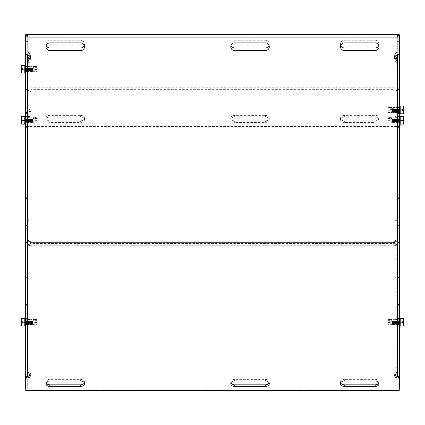 <?xml version="1.0" encoding="UTF-8"?>
<svg xmlns="http://www.w3.org/2000/svg" width="425" height="425" viewBox="0 0 425 425"><rect width="100%" height="100%" fill="white"/><g stroke="black" fill="none" stroke-linecap="round" stroke-linejoin="round"><path stroke-width="0.32" stroke-dasharray="2.12 1.59" d="M397.311 220.187L397.311 197.28L397.311 220.187L399.59 220.187L399.59 197.28L399.59 220.187M397.311 299.142L397.311 276.234L397.311 299.142L399.59 299.142L399.59 276.234L399.59 299.142M399.59 41.379L397.311 41.379L397.311 49.082L397.311 41.379L397.311 49.082L397.311 41.379L399.59 41.379L399.59 49.082L397.311 49.082L399.59 49.082L399.59 41.379L397.311 41.379L399.59 41.379L399.59 49.082L397.311 49.082L399.59 49.082L399.59 41.379M399.59 120.312L399.59 116.461L399.59 120.312M397.311 120.312L397.311 116.461L397.311 120.312M399.59 322.283L399.59 326.134L399.59 322.283M397.311 322.283L397.311 326.134L397.311 322.283M399.59 109.926L399.59 106.075L399.59 109.926M397.311 109.926L397.311 113.778L397.311 109.926M397.311 376.412L397.311 35.604L399.59 35.604L399.59 388.987M397.311 89.505L399.59 89.505M397.311 127.622L399.59 127.622M397.311 388.987L399.24 388.987M397.311 37.124L397.311 54.782M25.41 49.082L27.689 49.082L27.689 41.379L27.689 49.082L27.689 41.379L27.689 49.082L25.41 49.082L25.41 41.379L27.689 41.379L25.41 41.379L25.41 49.082L27.689 49.082L25.41 49.082L25.41 41.379L27.689 41.379L25.41 41.379L25.41 49.082M27.689 304.587L27.689 276.234L27.689 304.587L25.41 304.587L25.41 276.234L25.41 304.587M27.689 198.411L27.689 226.764L27.689 198.411L25.41 198.411L25.41 226.764L25.41 198.411M25.41 325.008L25.41 318.437L25.41 325.008M27.689 325.008L27.689 318.437L27.689 325.008M25.41 123.032L25.41 116.461L25.41 123.032M27.689 123.032L27.689 116.461L27.689 123.032M25.41 72.978L25.41 66.406L25.41 72.978M27.689 72.978L27.689 66.406L27.689 72.978M27.689 89.505L27.689 127.622L25.41 127.622L25.41 35.604L27.689 35.604L27.689 89.505L25.41 89.505M27.689 54.782L27.689 37.124M27.689 127.622L27.689 388.987L25.76 388.987M27.689 388.987L27.689 376.412M25.41 388.987L25.41 127.622M265.439 120.817A3.852 2.72 180 0 0 269.291 118.097A3.852 2.72 180 0 0 265.439 115.372L234.637 115.372A3.852 2.72 180 0 0 230.791 118.097A3.852 2.72 180 0 0 234.637 120.817L265.439 120.817L265.439 122.427L234.637 122.427A3.852 2.72 0 0 1 230.791 119.707A3.852 2.72 0 0 1 234.637 116.981L265.439 116.981A3.852 2.72 0 0 1 269.291 119.707A3.852 2.72 0 0 1 265.439 122.427M231.019 45.432A3.852 3.852 0 0 1 234.637 40.269L265.439 40.269L234.637 40.269A3.852 3.852 0 0 0 230.791 44.12A3.852 3.852 0 0 0 234.637 47.967L265.439 47.967A3.852 3.852 0 0 0 269.291 44.12A3.852 3.852 0 0 0 265.439 40.269A3.852 3.852 0 0 1 269.062 45.432M80.628 120.817A3.852 2.72 180 0 0 84.479 118.097A3.852 2.72 180 0 0 80.628 115.372L49.826 115.372A3.852 2.72 180 0 0 45.974 118.097A3.852 2.72 180 0 0 49.826 120.817L80.628 120.817L80.628 122.427L49.826 122.427A3.852 2.72 0 0 1 45.974 119.707A3.852 2.72 0 0 1 49.826 116.981L80.628 116.981A3.852 2.72 0 0 1 84.479 119.707A3.852 2.72 0 0 1 80.628 122.427M46.208 45.432A3.852 3.852 0 0 1 49.826 40.269L80.628 40.269L49.826 40.269A3.852 3.852 0 0 0 45.974 44.12A3.852 3.852 0 0 0 49.826 47.967L80.628 47.967A3.852 3.852 0 0 0 84.479 44.12A3.852 3.852 0 0 0 80.628 40.269A3.852 3.852 0 0 1 84.246 45.432M375.174 120.817A3.852 2.72 180 0 0 379.026 118.097A3.852 2.72 180 0 0 375.174 115.372L344.372 115.372A3.852 2.72 180 0 0 340.521 118.097A3.852 2.72 180 0 0 344.372 120.817L375.174 120.817L375.174 122.427L344.372 122.427A3.852 2.72 0 0 1 340.521 119.707A3.852 2.72 0 0 1 344.372 116.981L375.174 116.981A3.852 2.72 0 0 1 379.026 119.707A3.852 2.72 0 0 1 375.174 122.427M340.754 45.432A3.852 3.852 0 0 1 344.372 40.269L375.174 40.269L344.372 40.269A3.852 3.852 0 0 0 340.521 44.12A3.852 3.852 0 0 0 344.372 47.967L375.174 47.967A3.852 3.852 0 0 0 379.026 44.12A3.852 3.852 0 0 0 375.174 40.269A3.852 3.852 0 0 1 378.792 45.432M394.697 57.662L394.432 55.67L395.293 55.67L397.311 59.011L395.032 59.011L394.889 58.299M29.707 110.096A3.241 2.295 180 0 1 30.929 109.926L30.929 89.776A3.241 2.295 0 0 0 27.689 92.071L27.689 109.857L29.962 109.857L30.568 111.589L29.123 109.161L28.215 109.135L27.689 109.857L27.689 116.466L29.968 116.466L29.968 92.071A0.962 0.68 180 0 1 30.929 91.386L30.935 111.541L30.377 111.541A3.852 2.72 0 0 1 26.531 114.15L25.76 114.15L25.76 126.512L399.24 126.512L399.24 114.15L398.469 114.15A3.852 2.72 0 0 1 394.623 111.541L394.623 109.932A3.852 2.72 0 0 0 398.469 112.54L399.24 112.54L399.24 114.15M30.111 58.299L29.968 59.011L27.689 59.011L29.707 55.67L30.568 55.67L30.302 57.662M395.032 116.466L395.032 92.071L395.032 109.857L397.311 109.857L396.785 109.14L395.532 109.39L394.432 111.589L395.032 109.857L395.032 116.466L397.311 116.466L397.311 92.071A3.241 2.295 0 0 0 394.071 89.776L394.071 109.926A3.241 2.295 180 0 1 395.293 110.096M399.24 35.604L399.24 51.972L398.469 51.972A3.852 3.852 0 0 0 394.623 55.664A3.852 3.852 0 0 1 398.469 51.972L399.24 51.972L399.24 34.494L25.76 34.494L25.76 51.972L25.76 35.604M30.377 55.664A3.852 3.852 0 0 0 26.531 51.972A3.852 3.852 0 0 1 30.377 55.664L30.935 55.664L30.377 55.664M29.707 375.365L30.568 373.873A0.962 0.68 -0 0 0 30.929 373.92L30.929 242.787L29.968 240.55L29.968 220.692L27.689 220.692L27.689 58.299L27.689 62.305L27.689 61.641L29.968 61.641L30.568 58.299L29.707 58.299L29.968 84.166L27.689 84.166L29.968 84.166L29.968 55.67L27.689 55.67L27.689 84.166L30.929 84.166L30.929 87.056L30.929 55.67L29.707 55.67M399.24 112.54L399.24 124.902L25.76 124.902L25.76 112.54L26.531 112.54A3.852 2.72 180 0 0 30.377 109.932L30.377 111.541M395.032 84.166L397.311 84.166L394.071 84.166L397.311 84.166L397.311 55.67L395.032 55.67L395.032 84.166L395.293 58.299L394.432 58.299L395.032 61.641L397.311 61.641L397.311 62.305L395.032 62.305L395.032 58.299L395.032 240.55L394.071 242.787L394.065 375.535L394.065 373.926L394.623 373.926A3.852 2.72 180 0 0 395.287 375.349M394.432 111.589A0.962 0.68 0 0 0 394.071 111.536L394.071 91.386A0.962 0.68 0 0 1 395.032 92.071M30.568 55.67L30.935 55.664L30.935 58.299L30.377 58.294A3.852 3.852 0 0 0 26.531 54.602L25.76 54.602L25.76 37.124L399.24 37.124L399.24 54.602L398.469 54.602A3.852 3.852 0 0 0 394.623 58.294L394.065 58.299L394.065 55.67L394.071 87.736L30.929 87.736L30.929 87.056L30.929 91.386L30.929 87.736L30.929 89.346L394.071 89.346L394.071 58.299L394.071 242.787L30.929 242.787L30.929 58.299L30.929 84.166L29.968 84.166M27.689 92.071L27.689 116.466M30.568 111.589A0.962 0.68 180 0 1 30.929 111.536M394.623 111.541L394.071 111.536M395.293 55.67L394.432 55.67M397.311 84.166L397.311 55.67M26.531 51.972L25.76 51.972L26.531 51.972M394.623 55.664L394.065 55.664L394.623 55.664M395.032 108.067L395.032 112.561L395.032 108.067M397.311 108.067L397.311 112.561L397.311 108.067M29.968 69.147L29.968 66.513L29.968 69.147M27.689 69.147L27.689 66.513L27.689 69.147M25.76 112.54L25.76 114.15M25.76 124.902L25.76 126.512M399.24 124.902L399.24 126.512M395.032 56.711L395.032 55.67L395.808 55.67M395.032 106.112L397.311 106.112L397.311 92.071M397.311 116.466L397.311 106.112M395.032 126.262L397.311 126.262M29.968 92.071L29.968 116.466M29.968 126.262L27.689 126.262M29.968 106.112L27.689 106.112M29.192 55.67L29.968 55.67L29.968 56.711M27.689 55.67L27.689 84.166M394.071 109.926L394.065 111.536L394.065 109.932L394.623 109.932M30.377 109.932L30.929 109.926M269.121 382.893A3.852 2.72 180 0 0 269.291 382.091A3.852 2.72 180 0 0 265.439 379.366L234.637 379.366A3.852 2.72 180 0 0 230.791 382.091A3.852 2.72 180 0 0 230.961 382.893M265.439 50.602A3.852 3.852 0 0 0 269.291 46.75A3.852 3.852 0 0 0 265.439 42.898L234.637 42.898A3.852 3.852 0 0 0 230.791 46.75A3.852 3.852 0 0 0 234.637 50.602L265.439 50.602M84.304 382.893A3.852 2.72 180 0 0 84.479 382.091A3.852 2.72 180 0 0 80.628 379.366L49.826 379.366A3.852 2.72 180 0 0 45.974 382.091A3.852 2.72 180 0 0 46.15 382.893M80.628 50.602A3.852 3.852 0 0 0 84.479 46.75A3.852 3.852 0 0 0 80.628 42.898L49.826 42.898A3.852 3.852 0 0 0 45.974 46.75A3.852 3.852 0 0 0 49.826 50.602L80.628 50.602M378.85 382.893A3.852 2.72 180 0 0 379.026 382.091A3.852 2.72 180 0 0 375.174 379.366L344.372 379.366A3.852 2.72 180 0 0 340.521 382.091A3.852 2.72 180 0 0 340.696 382.893M375.174 50.602A3.852 3.852 0 0 0 379.026 46.75A3.852 3.852 0 0 0 375.174 42.898L344.372 42.898A3.852 3.852 0 0 0 340.521 46.75A3.852 3.852 0 0 0 344.372 50.602L375.174 50.602M394.071 245.082L394.071 243.467L30.929 243.467L30.929 245.082M394.719 244.035L395.494 244.37M397.311 368.996L395.032 368.996L395.032 367.758L395.032 370.876L395.032 244.37L397.311 244.37L397.311 370.876L395.032 370.876L394.432 373.873L395.293 375.365M395.032 58.299L397.311 58.299L397.311 240.55L395.032 240.55L395.032 62.305M30.568 373.873L29.968 370.876L27.689 370.876L27.689 367.758L29.968 367.758L29.968 368.996L27.689 368.996L27.689 367.758M29.506 244.37L30.281 244.035M29.968 220.692L29.968 58.299L29.968 240.55L27.689 240.55L27.689 220.692M29.968 244.37L29.968 359.199L27.689 359.199L27.689 244.37L29.968 244.37L29.968 367.758M397.311 58.299L397.311 62.305M397.311 220.692L395.032 220.692M30.568 58.299L30.929 58.299M27.689 118.448L27.689 122.942L27.689 118.448M394.432 58.299L394.071 58.299M29.968 359.199L29.968 368.996M29.968 320.296L29.968 324.79L29.968 320.296M29.713 375.349A3.852 2.72 180 0 0 30.377 373.926L30.377 375.498M30.377 373.926L30.935 373.926L30.935 375.535L30.929 373.92M397.311 320.296L397.311 324.79L397.311 320.296M394.432 373.873A0.962 0.68 180 0 1 394.071 373.92M27.689 320.296L27.689 324.79L27.689 320.296M395.032 320.296L395.032 324.79L395.032 320.296M29.968 118.448L29.968 122.942L29.968 118.448M395.032 118.448L395.032 122.942L395.032 118.448M397.311 118.448L397.311 122.942L397.311 118.448M399.24 376.534L399.24 388.896L25.76 388.896L25.76 376.534M25.76 388.896L25.76 390.506M394.623 375.498L394.623 373.926M399.24 388.896L399.24 390.506M395.032 244.37L395.032 368.996M395.032 359.199L397.311 359.199M29.968 58.299L27.689 58.299M27.689 368.996L27.689 359.199M24.793 326.007L24.793 322.155L24.793 326.007L21.25 326.007L21.25 322.543L21.25 325.853L21.25 322.543L23.099 322.543L23.099 321.773L21.25 321.773L21.558 321.773L21.25 321.773L21.25 318.304L24.793 318.304L24.793 326.602M24.793 322.155L24.793 318.304L24.793 322.155L23.099 322.155M21.25 321.773L21.25 318.458L21.25 321.773M21.558 321.773L21.558 318.92L21.558 321.773M21.558 322.543L21.558 325.391L21.558 322.543M25.075 326.968L25.075 317.342M24.793 317.709L24.793 318.304M25.41 319.749L25.41 326.968L25.41 319.749M25.41 320.891L25.41 324.684L25.41 320.891M33.278 319.945L33.278 324.424L33.108 319.998L33.575 319.483L33.995 319.945L34.531 319.483L35.19 319.945L35.604 319.483L35.902 319.945L36.364 319.6L36.821 320.009L36.821 322.485L36.821 320.668L36.364 320.259L35.902 320.609L35.604 320.142L35.19 320.609L34.648 320.142L33.995 320.609L33.575 320.142L33.108 320.663L33.108 322.485L33.108 319.998M33.108 321.826L36.821 321.826M36.821 322.485L33.108 322.485M33.575 320.142L33.575 319.483M33.697 319.483L33.697 320.142M34.531 320.142L34.531 319.483M36.364 320.259L36.364 319.6M35.604 319.483L35.604 320.142M35.487 320.142L35.487 319.483M34.648 319.483L34.648 320.142M32.741 320.763L32.741 324.944L32.741 320.763M32.619 320.763L32.619 324.944L32.619 320.763M31.785 320.763L31.785 324.944L31.785 320.763M31.668 320.763L31.668 324.944L31.668 320.763M30.828 320.763L30.828 324.944L30.828 320.763M30.712 320.763L30.712 324.944L30.712 320.763M29.872 320.763L29.872 324.944L29.872 320.763M29.755 320.763L29.755 324.944L29.755 320.763M28.921 320.763L28.921 324.944L28.921 320.763M28.799 320.763L28.799 324.944L28.799 320.763M27.965 320.763L27.965 324.944L27.965 320.763M27.843 320.763L27.843 324.944L27.843 320.763M27.009 320.763L27.009 324.944L27.009 320.763M26.892 320.763L26.892 324.944L26.892 320.763M26.052 320.763L26.052 324.944L26.052 320.763M25.994 320.763L25.994 324.944L25.994 320.763M36.821 320.009L36.821 320.668M24.793 72.994L24.793 69.147L24.793 72.994L21.25 72.994L21.25 69.53L21.25 72.84L21.25 69.53L23.099 69.53L23.099 68.76L21.25 68.76L21.558 68.76L21.25 68.76L21.25 65.296L24.793 65.296L24.793 73.589M24.793 69.147L24.793 65.296L24.793 69.147L23.099 69.147M21.25 68.76L21.25 65.45L21.25 68.76M21.558 68.76L21.558 65.912L21.558 68.76M21.558 69.53L21.558 72.377L21.558 69.53M25.075 73.961L25.075 64.334M24.793 64.701L24.793 65.296M25.41 66.741L25.41 73.961L25.41 66.741M25.41 67.883L25.41 71.671L25.41 67.883M33.278 66.938L33.278 71.416L33.108 66.991L33.575 66.47L33.995 66.938L34.531 66.47L35.19 66.938L35.604 66.47L35.902 66.938L36.364 66.587L36.821 66.996L36.821 69.477L36.821 67.66L36.364 67.251L35.902 67.596L35.604 67.134L35.19 67.596L34.648 67.134L33.995 67.596L33.575 67.134L33.108 67.649L33.108 69.477L33.108 66.991M33.108 68.813L36.821 68.813M36.821 69.477L33.108 69.477M33.575 67.134L33.575 66.47M33.697 66.47L33.697 67.134M34.531 67.134L34.531 66.47M36.364 67.251L36.364 66.587M35.604 66.47L35.604 67.134M35.487 67.134L35.487 66.47M34.648 66.47L34.648 67.134M32.741 67.75L32.741 71.931L32.741 67.75M32.619 67.75L32.619 71.931L32.619 67.75M31.785 67.75L31.785 71.931L31.785 67.75M31.668 67.75L31.668 71.931L31.668 67.75M30.828 67.75L30.828 71.931L30.828 67.75M30.712 67.75L30.712 71.931L30.712 67.75M29.872 67.75L29.872 71.931L29.872 67.75M29.755 67.75L29.755 71.931L29.755 67.75M28.921 67.75L28.921 71.931L28.921 67.75M28.799 67.75L28.799 71.931L28.799 67.75M27.965 67.75L27.965 71.931L27.965 67.75M27.843 67.75L27.843 71.931L27.843 67.75M27.009 67.75L27.009 71.931L27.009 67.75M26.892 67.75L26.892 71.931L26.892 67.75M26.052 67.75L26.052 71.931L26.052 67.75M25.994 67.75L25.994 71.931L25.994 67.75M36.821 66.996L36.821 67.66M24.793 124.158L24.793 120.312L24.793 124.158L21.25 124.158L21.25 120.695L21.25 124.004L21.25 120.695L23.099 120.695L23.099 119.924L21.25 119.924L21.558 119.924L21.25 119.924L21.25 116.461L24.793 116.461L24.793 124.753M24.793 120.312L24.793 116.461L24.793 120.312L23.099 120.312M21.25 119.924L21.25 116.615L21.25 119.924M21.558 119.924L21.558 117.077L21.558 119.924M21.558 120.695L21.558 123.542L21.558 120.695M25.075 125.12L25.075 115.499M24.793 115.866L24.793 116.461M25.41 117.906L25.41 125.12L25.41 117.906M25.41 119.048L25.41 122.836L25.41 119.048M33.278 118.097L33.278 122.581L33.108 118.155L33.575 117.635L33.995 118.097L34.531 117.635L35.19 118.097L35.604 117.635L35.902 118.097L36.364 117.752L36.821 118.161L36.821 120.642L36.821 118.825L36.364 118.416L35.902 118.761L35.604 118.299L35.19 118.761L34.648 118.299L33.995 118.761L33.575 118.299L33.108 118.814L33.108 120.642L33.108 118.155M33.108 119.978L36.821 119.978M36.821 120.642L33.108 120.642M33.575 118.299L33.575 117.635M33.697 117.635L33.697 118.299M34.531 118.299L34.531 117.635M36.364 118.416L36.364 117.752M35.604 117.635L35.604 118.299M35.487 118.299L35.487 117.635M34.648 117.635L34.648 118.299M32.741 118.915L32.741 123.096L32.741 118.915M32.619 118.915L32.619 123.096L32.619 118.915M31.785 118.915L31.785 123.096L31.785 118.915M31.668 118.915L31.668 123.096L31.668 118.915M30.828 118.915L30.828 123.096L30.828 118.915M30.712 118.915L30.712 123.096L30.712 118.915M29.872 118.915L29.872 123.096L29.872 118.915M29.755 118.915L29.755 123.096L29.755 118.915M28.921 118.915L28.921 123.096L28.921 118.915M28.799 118.915L28.799 123.096L28.799 118.915M27.965 118.915L27.965 123.096L27.965 118.915M27.843 118.915L27.843 123.096L27.843 118.915M27.009 118.915L27.009 123.096L27.009 118.915M26.892 118.915L26.892 123.096L26.892 118.915M26.052 118.915L26.052 123.096L26.052 118.915M25.994 118.915L25.994 123.096L25.994 118.915M36.821 118.161L36.821 118.825M401.901 120.695L403.75 120.695L403.442 120.695L403.75 120.695L403.75 124.158L400.207 124.158L400.207 120.312L400.207 124.158L400.207 120.312L401.901 120.312L401.901 120.695M400.207 120.312L400.207 116.461L400.207 120.312L400.207 116.461L403.75 116.461L403.75 119.924L401.901 119.924L401.901 120.312M403.75 119.924L403.75 116.615L403.75 119.924M403.75 120.695L403.75 124.004L403.75 120.695M403.442 119.924L403.442 117.077L403.442 119.924M403.442 120.695L403.442 123.542L403.442 120.695M399.925 115.499L399.925 125.12M400.207 116.461L400.207 115.866M400.207 124.753L400.207 124.158M399.59 117.906L399.59 125.12L399.59 117.906M399.59 119.048L399.59 122.836L399.59 119.048M391.723 118.097L391.723 122.581L391.892 118.155L391.425 117.635L391.005 118.097L390.469 117.635L389.81 118.097L389.396 117.635L389.098 118.097L388.636 117.752L388.179 118.161L388.179 120.642L388.179 118.825L388.636 118.416L389.098 118.761L389.396 118.299L389.81 118.761L390.352 118.299L391.005 118.761L391.425 118.299L391.892 118.814L391.892 120.642L391.892 118.155M391.892 119.978L388.179 119.978M388.179 120.642L391.892 120.642M391.425 118.299L391.425 117.635M391.303 117.635L391.303 118.299M390.469 118.299L390.469 117.635M388.636 118.416L388.636 117.752M389.396 117.635L389.396 118.299M389.513 118.299L389.513 117.635M390.352 117.635L390.352 118.299M392.259 118.915L392.259 123.096L392.259 118.915M392.381 118.915L392.381 123.096L392.381 118.915M393.215 118.915L393.215 123.096L393.215 118.915M393.332 118.915L393.332 123.096L393.332 118.915M394.172 118.915L394.172 123.096L394.172 118.915M394.288 118.915L394.288 123.096L394.288 118.915M395.128 118.915L395.128 123.096L395.128 118.915M395.245 118.915L395.245 123.096L395.245 118.915M396.079 118.915L396.079 123.096L396.079 118.915M396.201 118.915L396.201 123.096L396.201 118.915M397.035 118.915L397.035 123.096L397.035 118.915M397.157 118.915L397.157 123.096L397.157 118.915M397.991 118.915L397.991 123.096L397.991 118.915M398.108 118.915L398.108 123.096L398.108 118.915M398.947 118.915L398.947 123.096L398.947 118.915M399.006 118.915L399.006 123.096L399.006 118.915M388.179 118.161L388.179 118.825M401.901 322.543L403.75 322.543L403.442 322.543L403.75 322.543L403.75 326.007L400.207 326.007L400.207 322.155L400.207 326.007L400.207 322.155L401.901 322.155L401.901 322.543M400.207 322.155L400.207 318.304L400.207 322.155L400.207 318.304L403.75 318.304L403.75 321.773L401.901 321.773L401.901 322.155M403.75 321.773L403.75 318.458L403.75 321.773M403.75 322.543L403.75 325.853L403.75 322.543M403.442 321.773L403.442 318.92L403.442 321.773M403.442 322.543L403.442 325.391L403.442 322.543M399.925 317.342L399.925 326.968M400.207 318.304L400.207 317.709M400.207 326.602L400.207 326.007M399.59 319.749L399.59 326.968L399.59 319.749M399.59 320.891L399.59 324.684L399.59 320.891M391.723 319.945L391.723 324.424L391.892 319.998L391.425 319.483L391.005 319.945L390.469 319.483L389.81 319.945L389.396 319.483L389.098 319.945L388.636 319.6L388.179 320.009L388.179 322.485L388.179 320.668L388.636 320.259L389.098 320.609L389.396 320.142L389.81 320.609L390.352 320.142L391.005 320.609L391.425 320.142L391.892 320.663L391.892 322.485L391.892 319.998M391.892 321.826L388.179 321.826M388.179 322.485L391.892 322.485M391.425 320.142L391.425 319.483M391.303 319.483L391.303 320.142M390.469 320.142L390.469 319.483M388.636 320.259L388.636 319.6M389.396 319.483L389.396 320.142M389.513 320.142L389.513 319.483M390.352 319.483L390.352 320.142M392.259 320.763L392.259 324.944L392.259 320.763M392.381 320.763L392.381 324.944L392.381 320.763M393.215 320.763L393.215 324.944L393.215 320.763M393.332 320.763L393.332 324.944L393.332 320.763M394.172 320.763L394.172 324.944L394.172 320.763M394.288 320.763L394.288 324.944L394.288 320.763M395.128 320.763L395.128 324.944L395.128 320.763M395.245 320.763L395.245 324.944L395.245 320.763M396.079 320.763L396.079 324.944L396.079 320.763M396.201 320.763L396.201 324.944L396.201 320.763M397.035 320.763L397.035 324.944L397.035 320.763M397.157 320.763L397.157 324.944L397.157 320.763M397.991 320.763L397.991 324.944L397.991 320.763M398.108 320.763L398.108 324.944L398.108 320.763M398.947 320.763L398.947 324.944L398.947 320.763M399.006 320.763L399.006 324.944L399.006 320.763M388.179 320.009L388.179 320.668M401.901 110.314L403.75 110.314L403.442 110.314L403.75 110.314L403.75 113.778L400.207 113.778L400.207 109.926L400.207 113.778L400.207 109.926L401.901 109.926L401.901 110.314M400.207 109.926L400.207 106.075L400.207 109.926L400.207 106.075L403.75 106.075L403.75 109.544L401.901 109.544L401.901 109.926M403.75 109.544L403.75 106.229L403.75 109.544M403.75 110.314L403.75 113.624L403.75 110.314M403.442 109.544L403.442 106.691L403.442 109.544M403.442 110.314L403.442 113.162L403.442 110.314M399.925 105.113L399.925 114.739M400.207 106.075L400.207 105.48M400.207 114.373L400.207 113.778M399.59 107.52L399.59 114.739L399.59 107.52M399.59 108.662L399.59 112.455L399.59 108.662M391.723 107.716L391.723 112.195L391.892 107.769L391.425 107.254L391.005 107.716L390.469 107.254L389.81 107.716L389.396 107.254L389.098 107.716L388.636 107.371L388.179 107.78L388.179 110.256L388.179 108.439L388.636 108.03L389.098 108.375L389.396 107.913L389.81 108.375L390.352 107.913L391.005 108.375L391.425 107.913L391.892 108.433L391.892 110.256L391.892 107.769M391.892 109.597L388.179 109.597M388.179 110.256L391.892 110.256M391.425 107.913L391.425 107.254M391.303 107.254L391.303 107.913M390.469 107.913L390.469 107.254M388.636 108.03L388.636 107.371M389.396 107.254L389.396 107.913M389.513 107.913L389.513 107.254M390.352 107.254L390.352 107.913M392.259 108.534L392.259 112.71L392.259 108.534M392.381 108.534L392.381 112.71L392.381 108.534M393.215 108.534L393.215 112.71L393.215 108.534M393.332 108.534L393.332 112.71L393.332 108.534M394.172 108.534L394.172 112.71L394.172 108.534M394.288 108.534L394.288 112.71L394.288 108.534M395.128 108.534L395.128 112.71L395.128 108.534M395.245 108.534L395.245 112.71L395.245 108.534M396.079 108.534L396.079 112.71L396.079 108.534M396.201 108.534L396.201 112.71L396.201 108.534M397.035 108.534L397.035 112.71L397.035 108.534M397.157 108.534L397.157 112.71L397.157 108.534M397.991 108.534L397.991 112.71L397.991 108.534M398.108 108.534L398.108 112.71L398.108 108.534M398.947 108.534L398.947 112.71L398.947 108.534M399.006 108.534L399.006 112.71L399.006 108.534M388.179 107.78L388.179 108.439M399.59 225.633L397.311 225.633M399.59 203.857L397.311 203.857M399.59 198.411L397.311 198.411M399.59 304.587L397.311 304.587M399.59 282.806L397.311 282.806M399.59 277.366L397.311 277.366M25.41 299.142L27.689 299.142M25.41 277.366L27.689 277.366M25.41 282.806L27.689 282.806M25.41 203.857L27.689 203.857M25.41 225.633L27.689 225.633M25.41 220.187L27.689 220.187M265.439 116.981L265.439 115.372M234.637 116.981L234.637 115.372M234.637 122.427L234.637 120.817M80.628 116.981L80.628 115.372M49.826 116.981L49.826 115.372M49.826 122.427L49.826 120.817M375.174 116.981L375.174 115.372M344.372 116.981L344.372 115.372M344.372 122.427L344.372 120.817M398.469 112.54L398.469 114.15M26.531 112.54L26.531 114.15M394.071 87.056L30.929 87.056L394.071 87.056M265.439 380.975L265.439 379.366M234.637 380.975L234.637 379.366M80.628 380.975L80.628 379.366M49.826 380.975L49.826 379.366M375.174 380.975L375.174 379.366M344.372 380.975L344.372 379.366M33.038 321.024L33.038 324.424L33.038 321.024M33.995 320.609L33.995 319.945M34.234 320.609L34.234 319.945M36.141 320.609L36.141 319.945M35.902 320.609L35.902 319.945M35.19 320.609L35.19 319.945M34.951 320.609L34.951 319.945M32.321 321.024L32.321 324.424L32.321 321.024M32.082 321.024L32.082 324.424L32.082 321.024M31.365 321.024L31.365 324.424L31.365 321.024M31.126 321.024L31.126 324.424L31.126 321.024M30.414 321.024L30.414 324.424L30.414 321.024M30.175 321.024L30.175 324.424L30.175 321.024M29.458 321.024L29.458 324.424L29.458 321.024M29.219 321.024L29.219 324.424L29.219 321.024M28.502 321.024L28.502 324.424L28.502 321.024M28.263 321.024L28.263 324.424L28.263 321.024M27.545 321.024L27.545 324.424L27.545 321.024M27.306 321.024L27.306 324.424L27.306 321.024M26.589 321.024L26.589 324.424L26.589 321.024M26.35 321.024L26.35 324.424L26.35 321.024M33.038 68.011L33.038 71.416L33.038 68.011M33.995 67.596L33.995 66.938M34.234 67.596L34.234 66.938M36.141 67.596L36.141 66.938M35.902 67.596L35.902 66.938M35.19 67.596L35.19 66.938M34.951 67.596L34.951 66.938M32.321 68.011L32.321 71.416L32.321 68.011M32.082 68.011L32.082 71.416L32.082 68.011M31.365 68.011L31.365 71.416L31.365 68.011M31.126 68.011L31.126 71.416L31.126 68.011M30.414 68.011L30.414 71.416L30.414 68.011M30.175 68.011L30.175 71.416L30.175 68.011M29.458 68.011L29.458 71.416L29.458 68.011M29.219 68.011L29.219 71.416L29.219 68.011M28.502 68.011L28.502 71.416L28.502 68.011M28.263 68.011L28.263 71.416L28.263 68.011M27.545 68.011L27.545 71.416L27.545 68.011M27.306 68.011L27.306 71.416L27.306 68.011M26.589 68.011L26.589 71.416L26.589 68.011M26.35 68.011L26.35 71.416L26.35 68.011M33.038 119.175L33.038 122.581L33.038 119.175M33.995 118.761L33.995 118.097M34.234 118.761L34.234 118.097M36.141 118.761L36.141 118.097M35.902 118.761L35.902 118.097M35.19 118.761L35.19 118.097M34.951 118.761L34.951 118.097M32.321 119.175L32.321 122.581L32.321 119.175M32.082 119.175L32.082 122.581L32.082 119.175M31.365 119.175L31.365 122.581L31.365 119.175M31.126 119.175L31.126 122.581L31.126 119.175M30.414 119.175L30.414 122.581L30.414 119.175M30.175 119.175L30.175 122.581L30.175 119.175M29.458 119.175L29.458 122.581L29.458 119.175M29.219 119.175L29.219 122.581L29.219 119.175M28.502 119.175L28.502 122.581L28.502 119.175M28.263 119.175L28.263 122.581L28.263 119.175M27.545 119.175L27.545 122.581L27.545 119.175M27.306 119.175L27.306 122.581L27.306 119.175M26.589 119.175L26.589 122.581L26.589 119.175M26.35 119.175L26.35 122.581L26.35 119.175M391.962 119.175L391.962 122.581L391.962 119.175M391.005 118.761L391.005 118.097M390.766 118.761L390.766 118.097M388.859 118.761L388.859 118.097M389.098 118.761L389.098 118.097M389.81 118.761L389.81 118.097M390.049 118.761L390.049 118.097M392.679 119.175L392.679 122.581L392.679 119.175M392.918 119.175L392.918 122.581L392.918 119.175M393.635 119.175L393.635 122.581L393.635 119.175M393.874 119.175L393.874 122.581L393.874 119.175M394.586 119.175L394.586 122.581L394.586 119.175M394.825 119.175L394.825 122.581L394.825 119.175M395.542 119.175L395.542 122.581L395.542 119.175M395.781 119.175L395.781 122.581L395.781 119.175M396.498 119.175L396.498 122.581L396.498 119.175M396.737 119.175L396.737 122.581L396.737 119.175M397.455 119.175L397.455 122.581L397.455 119.175M397.694 119.175L397.694 122.581L397.694 119.175M398.411 119.175L398.411 122.581L398.411 119.175M398.65 119.175L398.65 122.581L398.65 119.175M391.962 321.024L391.962 324.424L391.962 321.024M391.005 320.609L391.005 319.945M390.766 320.609L390.766 319.945M388.859 320.609L388.859 319.945M389.098 320.609L389.098 319.945M389.81 320.609L389.81 319.945M390.049 320.609L390.049 319.945M392.679 321.024L392.679 324.424L392.679 321.024M392.918 321.024L392.918 324.424L392.918 321.024M393.635 321.024L393.635 324.424L393.635 321.024M393.874 321.024L393.874 324.424L393.874 321.024M394.586 321.024L394.586 324.424L394.586 321.024M394.825 321.024L394.825 324.424L394.825 321.024M395.542 321.024L395.542 324.424L395.542 321.024M395.781 321.024L395.781 324.424L395.781 321.024M396.498 321.024L396.498 324.424L396.498 321.024M396.737 321.024L396.737 324.424L396.737 321.024M397.455 321.024L397.455 324.424L397.455 321.024M397.694 321.024L397.694 324.424L397.694 321.024M398.411 321.024L398.411 324.424L398.411 321.024M398.65 321.024L398.65 324.424L398.65 321.024M391.962 108.795L391.962 112.195L391.962 108.795M391.005 108.375L391.005 107.716M390.766 108.375L390.766 107.716M388.859 108.375L388.859 107.716M389.098 108.375L389.098 107.716M389.81 108.375L389.81 107.716M390.049 108.375L390.049 107.716M392.679 108.795L392.679 112.195L392.679 108.795M392.918 108.795L392.918 112.195L392.918 108.795M393.635 108.795L393.635 112.195L393.635 108.795M393.874 108.795L393.874 112.195L393.874 108.795M394.586 108.795L394.586 112.195L394.586 108.795M394.825 108.795L394.825 112.195L394.825 108.795M395.542 108.795L395.542 112.195L395.542 108.795M395.781 108.795L395.781 112.195L395.781 108.795M396.498 108.795L396.498 112.195L396.498 108.795M396.737 108.795L396.737 112.195L396.737 108.795M397.455 108.795L397.455 112.195L397.455 108.795M397.694 108.795L397.694 112.195L397.694 108.795M398.411 108.795L398.411 112.195L398.411 108.795M398.65 108.795L398.65 112.195L398.65 108.795M399.59 226.764L397.311 226.764M399.59 197.28L397.311 197.28M399.59 305.718L397.311 305.718M399.59 276.234L397.311 276.234M397.311 124.158L399.59 124.158M397.311 116.461L399.59 116.461M397.311 326.134L399.59 326.134M397.311 318.437L399.59 318.437M397.311 113.778L399.59 113.778M397.311 106.075L399.59 106.075M25.41 305.718L27.689 305.718M25.41 276.234L27.689 276.234M25.41 197.28L27.689 197.28M25.41 226.764L27.689 226.764M27.689 318.437L25.41 318.437M27.689 326.134L25.41 326.134M27.689 116.461L25.41 116.461M27.689 124.158L25.41 124.158M27.689 66.406L25.41 66.406M27.689 74.104L25.41 74.104M269.291 119.707L269.291 118.097M230.791 119.707L230.791 118.097M84.479 119.707L84.479 118.097M45.974 119.707L45.974 118.097M379.026 119.707L379.026 118.097M340.521 119.707L340.521 118.097M29.58 109.528L29.962 109.857M395.038 109.857L395.415 109.533M29.968 59.675L27.689 59.675M395.032 59.675L397.311 59.675M397.311 107.291L395.032 107.291M397.311 112.561L395.032 112.561M27.689 71.777L29.968 71.777M27.689 66.513L29.968 66.513M269.291 383.701L269.291 382.091M230.791 383.701L230.791 382.091M84.479 383.701L84.479 382.091M45.974 383.701L45.974 382.091M379.026 383.701L379.026 382.091M340.521 383.701L340.521 382.091M397.311 367.758L395.032 367.758M27.689 62.305L29.968 62.305M27.689 324.79L29.968 324.79M27.689 319.52L29.968 319.52M395.032 324.79L397.311 324.79M395.032 319.52L397.311 319.52M27.689 122.942L29.968 122.942M27.689 117.677L29.968 117.677M395.032 122.942L397.311 122.942M395.032 117.677L397.311 117.677M21.558 318.92L21.25 318.458M21.558 325.391L21.25 325.853M36.821 324.355L36.364 324.812L35.902 324.424L35.604 324.944L35.19 324.424L34.648 324.944L34.234 324.424L33.697 324.944L33.278 324.424L32.741 324.944L32.321 324.424L31.785 324.944L31.365 324.424L30.828 324.944L30.414 324.424L29.872 324.944L29.458 324.424L28.921 324.944L28.502 324.424L27.965 324.944L27.545 324.424L27.009 324.944L26.589 324.424L26.052 324.944L25.41 324.684M36.821 319.956L36.364 319.504L35.902 319.887L35.604 319.372L35.19 319.887L34.648 319.372L34.234 319.887L33.697 319.372L33.278 319.887L32.741 319.372L32.321 319.887L31.785 319.372L31.365 319.887L30.828 319.372L30.414 319.887L29.872 319.372L29.458 319.887L28.921 319.372L28.502 319.887L27.965 319.372L27.545 319.887L27.009 319.372L26.589 319.887L26.052 319.372L25.41 319.627M21.558 65.912L21.25 65.45M21.558 72.377L21.25 72.84M36.821 71.347L36.364 71.798L35.902 71.416L35.604 71.931L35.19 71.416L34.648 71.931L34.234 71.416L33.697 71.931L33.278 71.416L32.741 71.931L32.321 71.416L31.785 71.931L31.365 71.416L30.828 71.931L30.414 71.416L29.872 71.931L29.458 71.416L28.921 71.931L28.502 71.416L27.965 71.931L27.545 71.416L27.009 71.931L26.589 71.416L26.052 71.931L25.41 71.671M36.821 66.948L36.364 66.491L35.902 66.879L35.604 66.358L35.19 66.879L34.648 66.358L34.234 66.879L33.697 66.358L33.278 66.879L32.741 66.358L32.321 66.879L31.785 66.358L31.365 66.879L30.828 66.358L30.414 66.879L29.872 66.358L29.458 66.879L28.921 66.358L28.502 66.879L27.965 66.358L27.545 66.879L27.009 66.358L26.589 66.879L26.052 66.358L25.41 66.619M21.558 117.077L21.25 116.615M21.558 123.542L21.25 124.004M36.821 122.512L36.364 122.963L35.902 122.581L35.604 123.096L35.19 122.581L34.648 123.096L34.234 122.581L33.697 123.096L33.278 122.581L32.741 123.096L32.321 122.581L31.785 123.096L31.365 122.581L30.828 123.096L30.414 122.581L29.872 123.096L29.458 122.581L28.921 123.096L28.502 122.581L27.965 123.096L27.545 122.581L27.009 123.096L26.589 122.581L26.052 123.096L25.41 122.836M36.821 118.108L36.364 117.656L35.902 118.038L35.604 117.523L35.19 118.038L34.648 117.523L34.234 118.038L33.697 117.523L33.278 118.038L32.741 117.523L32.321 118.038L31.785 117.523L31.365 118.038L30.828 117.523L30.414 118.038L29.872 117.523L29.458 118.038L28.921 117.523L28.502 118.038L27.965 117.523L27.545 118.038L27.009 117.523L26.589 118.038L26.052 117.523L25.41 117.783M403.442 117.077L403.75 116.615M403.442 123.542L403.75 124.004M388.179 122.512L388.636 122.963L389.098 122.581L389.396 123.096L389.81 122.581L390.352 123.096L390.766 122.581L391.303 123.096L391.723 122.581L392.259 123.096L392.679 122.581L393.215 123.096L393.635 122.581L394.172 123.096L394.586 122.581L395.128 123.096L395.542 122.581L396.079 123.096L396.498 122.581L397.035 123.096L397.455 122.581L397.991 123.096L398.411 122.581L398.947 123.096L399.59 122.836M388.179 118.108L388.636 117.656L389.098 118.038L389.396 117.523L389.81 118.038L390.352 117.523L390.766 118.038L391.303 117.523L391.723 118.038L392.259 117.523L392.679 118.038L393.215 117.523L393.635 118.038L394.172 117.523L394.586 118.038L395.128 117.523L395.542 118.038L396.079 117.523L396.498 118.038L397.035 117.523L397.455 118.038L397.991 117.523L398.411 118.038L398.947 117.523L399.59 117.783M403.442 318.92L403.75 318.458M403.442 325.391L403.75 325.853M388.179 324.355L388.636 324.812L389.098 324.424L389.396 324.944L389.81 324.424L390.352 324.944L390.766 324.424L391.303 324.944L391.723 324.424L392.259 324.944L392.679 324.424L393.215 324.944L393.635 324.424L394.172 324.944L394.586 324.424L395.128 324.944L395.542 324.424L396.079 324.944L396.498 324.424L397.035 324.944L397.455 324.424L397.991 324.944L398.411 324.424L398.947 324.944L399.59 324.684M388.179 319.956L388.636 319.504L389.098 319.887L389.396 319.372L389.81 319.887L390.352 319.372L390.766 319.887L391.303 319.372L391.723 319.887L392.259 319.372L392.679 319.887L393.215 319.372L393.635 319.887L394.172 319.372L394.586 319.887L395.128 319.372L395.542 319.887L396.079 319.372L396.498 319.887L397.035 319.372L397.455 319.887L397.991 319.372L398.411 319.887L398.947 319.372L399.59 319.627M403.442 106.691L403.75 106.229M403.442 113.162L403.75 113.624M388.179 112.126L388.636 112.582L389.098 112.195L389.396 112.71L389.81 112.195L390.352 112.71L390.766 112.195L391.303 112.71L391.723 112.195L392.259 112.71L392.679 112.195L393.215 112.71L393.635 112.195L394.172 112.71L394.586 112.195L395.128 112.71L395.542 112.195L396.079 112.71L396.498 112.195L397.035 112.71L397.455 112.195L397.991 112.71L398.411 112.195L398.947 112.71L399.59 112.455M388.179 107.727L388.636 107.27L389.098 107.658L389.396 107.142L389.81 107.658L390.352 107.142L390.766 107.658L391.303 107.142L391.723 107.658L392.259 107.142L392.679 107.658L393.215 107.142L393.635 107.658L394.172 107.142L394.586 107.658L395.128 107.142L395.542 107.658L396.079 107.142L396.498 107.658L397.035 107.142L397.455 107.658L397.991 107.142L398.411 107.658L398.947 107.142L399.59 107.397"/><path stroke-width="0.64" d="M399.24 388.987L399.59 388.987L399.59 35.604L397.311 35.604L397.311 37.124M397.311 54.782L397.311 242.611L399.59 242.611M397.311 242.611L397.311 376.412M27.689 37.124L27.689 35.604L25.41 35.604L25.41 388.987L25.76 388.987M27.689 376.412L27.689 242.611L25.41 242.611M27.689 242.611L27.689 54.782M269.062 45.432A3.852 3.852 0 0 1 265.439 47.967L234.637 47.967A3.852 3.852 0 0 1 231.019 45.432M84.246 45.432A3.852 3.852 0 0 1 80.628 47.967L49.826 47.967A3.852 3.852 0 0 1 46.208 45.432M378.792 45.432A3.852 3.852 0 0 1 375.174 47.967L344.372 47.967A3.852 3.852 0 0 1 340.754 45.432M394.889 58.299L394.697 57.662M30.302 57.662L30.111 58.299M25.76 35.604L25.76 34.494L399.24 34.494L399.24 35.604M395.808 55.67L397.311 55.67M395.032 58.299L395.032 56.711M29.968 56.711L29.968 58.299M29.192 55.67L27.689 55.67M230.961 382.893A3.852 2.72 180 0 0 234.637 384.811L265.439 384.811A3.852 2.72 180 0 0 269.121 382.893M265.439 380.975A3.852 2.72 0 0 1 269.291 383.701A3.852 2.72 0 0 1 265.439 386.421L234.637 386.421A3.852 2.72 0 0 1 230.791 383.701A3.852 2.72 0 0 1 234.637 380.975L265.439 380.975M265.439 42.898A3.852 3.852 0 0 1 269.291 46.75A3.852 3.852 0 0 1 265.439 50.602L234.637 50.602A3.852 3.852 0 0 1 230.791 46.75A3.852 3.852 0 0 1 234.637 42.898L265.439 42.898M46.15 382.893A3.852 2.72 180 0 0 49.826 384.811L80.628 384.811A3.852 2.72 180 0 0 84.304 382.893M80.628 380.975A3.852 2.72 0 0 1 84.479 383.701A3.852 2.72 0 0 1 80.628 386.421L49.826 386.421A3.852 2.72 0 0 1 45.974 383.701A3.852 2.72 0 0 1 49.826 380.975L80.628 380.975M80.628 42.898A3.852 3.852 0 0 1 84.479 46.75A3.852 3.852 0 0 1 80.628 50.602L49.826 50.602A3.852 3.852 0 0 1 45.974 46.75A3.852 3.852 0 0 1 49.826 42.898L80.628 42.898M340.696 382.893A3.852 2.72 180 0 0 344.372 384.811L375.174 384.811A3.852 2.72 180 0 0 378.85 382.893M375.174 380.975A3.852 2.72 0 0 1 379.026 383.701A3.852 2.72 0 0 1 375.174 386.421L344.372 386.421A3.852 2.72 0 0 1 340.521 383.701A3.852 2.72 0 0 1 344.372 380.975L375.174 380.975M375.174 42.898A3.852 3.852 0 0 1 379.026 46.75A3.852 3.852 0 0 1 375.174 50.602L344.372 50.602A3.852 3.852 0 0 1 340.521 46.75A3.852 3.852 0 0 1 344.372 42.898L375.174 42.898M394.719 244.035L397.311 244.37C397.12 245.236 396.036 245.469 394.071 245.082L394.071 242.787L397.311 240.55L397.311 61.641L395.293 58.299L397.311 58.299M394.071 243.467L395.032 244.37M395.287 375.349A3.852 2.72 180 0 0 398.469 376.534L398.469 378.149A3.852 2.72 180 0 1 394.623 375.535L394.071 375.535A3.241 2.295 180 0 0 395.293 375.365L397.311 370.876L397.311 244.37M27.689 58.299L29.707 58.299L27.689 61.641L27.689 240.55L30.929 242.787L30.929 245.082C28.964 245.469 27.885 245.236 27.689 244.37L27.689 370.876L29.707 375.365A3.241 2.295 180 0 0 30.929 375.535L30.377 375.498M27.689 244.37L30.281 244.035M29.968 244.37L30.929 243.467M394.071 58.299L394.623 58.294A3.852 3.852 0 0 1 398.469 54.602L399.24 54.602L399.24 37.124L25.76 37.124L25.76 54.602L26.531 54.602A3.852 3.852 0 0 1 30.377 58.294L30.935 58.294L30.929 242.787L394.071 242.787L394.071 58.299L395.293 58.299M29.707 58.299L30.929 58.299M398.469 378.149L399.24 378.149L399.24 390.506L25.76 390.506L25.76 378.149L26.531 378.149A3.852 2.72 180 0 0 30.377 375.535M29.713 375.349A3.852 2.72 180 0 1 26.531 376.534L25.76 376.534L25.76 378.149M398.469 376.534L399.24 376.534L399.24 378.149M23.099 322.543L21.25 322.543L21.25 326.007L24.793 326.007L24.793 322.155L23.099 322.155L23.099 322.543M24.793 322.155L24.793 318.304L21.25 318.304L21.25 321.773L23.099 321.773L23.099 322.155M24.793 318.304L25.075 317.342L25.075 326.968L24.793 326.007M23.099 69.53L21.25 69.53L21.25 72.994L24.793 72.994L24.793 69.147L23.099 69.147L23.099 69.53M24.793 69.147L24.793 65.296L21.25 65.296L21.25 68.76L23.099 68.76L23.099 69.147M24.793 65.296L25.075 64.334L25.075 73.961L24.793 72.994M23.099 120.695L21.25 120.695L21.25 124.158L24.793 124.158L24.793 120.312L23.099 120.312L23.099 120.695M24.793 120.312L24.793 116.461L21.25 116.461L21.25 119.924L23.099 119.924L23.099 120.312M24.793 116.461L25.075 115.499L25.075 125.12L24.793 124.158M400.207 120.312L400.207 124.158L403.75 124.158L403.75 120.695L401.901 120.695L401.901 119.924L403.75 119.924L403.75 116.461L400.207 116.461L400.207 120.312L401.901 120.312M400.207 124.158L399.925 125.12L399.925 115.499L400.207 116.461M400.207 322.155L400.207 326.007L403.75 326.007L403.75 322.543L401.901 322.543L401.901 321.773L403.75 321.773L403.75 318.304L400.207 318.304L400.207 322.155L401.901 322.155M400.207 326.007L399.925 326.968L399.925 317.342L400.207 318.304M400.207 109.926L400.207 113.778L403.75 113.778L403.75 110.314L401.901 110.314L401.901 109.544L403.75 109.544L403.75 106.075L400.207 106.075L400.207 109.926L401.901 109.926M400.207 113.778L399.925 114.739L399.925 105.113L400.207 106.075M265.439 386.421L265.439 384.811M234.637 386.421L234.637 384.811M80.628 386.421L80.628 384.811M49.826 386.421L49.826 384.811M375.174 386.421L375.174 384.811M344.372 386.421L344.372 384.811M394.071 375.535L394.071 245.082L30.929 245.082L30.929 375.535M26.531 376.534L26.531 378.149M25.41 317.342L25.075 317.342M25.41 326.968L25.075 326.968M25.41 64.334L25.075 64.334M25.41 73.961L25.075 73.961M25.41 115.499L25.075 115.499M25.41 125.12L25.075 125.12M399.59 125.12L399.925 125.12M399.59 115.499L399.925 115.499M399.59 326.968L399.925 326.968M399.59 317.342L399.925 317.342M399.59 114.739L399.925 114.739M399.59 105.113L399.925 105.113"/></g></svg>
